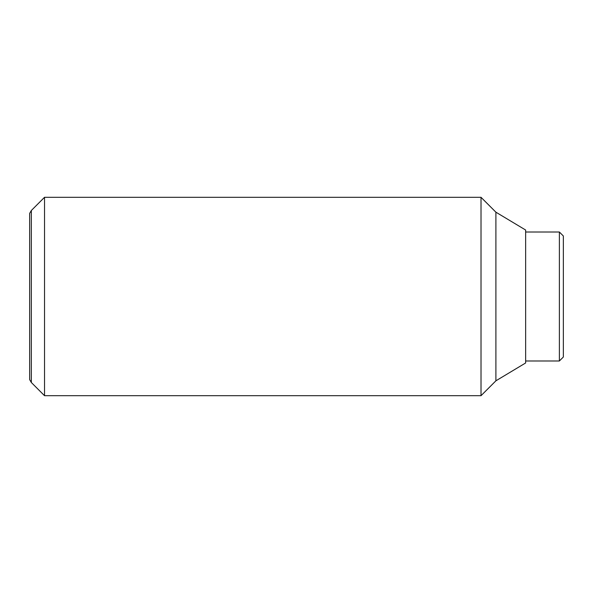 <?xml version="1.0" encoding="UTF-8"?>
<svg xmlns="http://www.w3.org/2000/svg" width="593" height="593" viewBox="0 0 593 593"><rect width="100%" height="100%" fill="white"/><g stroke="black" fill="none" stroke-linecap="round" stroke-linejoin="round"><path stroke-width="0.89" d="M44.527 296.5L44.527 197.299L31.333 210.5L31.333 382.5L44.527 395.701L44.527 296.5M495.896 380.817L495.896 212.183L525.65 230.032L525.65 362.968L495.896 380.817L481.012 395.701L481.012 197.299L44.527 197.299M31.333 210.5L29.65 213.406L29.65 379.594L31.333 382.5M559.384 232.019L563.35 235.984L563.35 357.016L559.384 360.981L559.384 232.019L525.65 232.019M495.896 212.183L481.012 197.299M559.384 360.981L525.65 360.981M481.012 395.701L44.527 395.701"/></g></svg>
